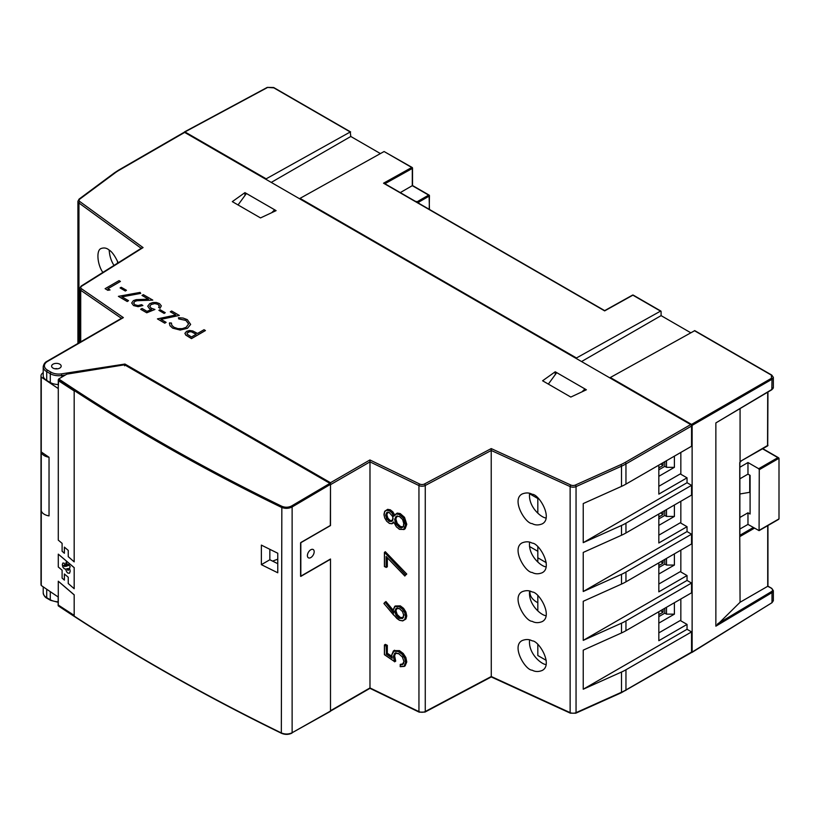 <?xml version="1.0" encoding="UTF-8"?>
<svg xmlns="http://www.w3.org/2000/svg" width="820" height="820" viewBox="0 0 820 820"><rect width="100%" height="100%" fill="white"/><g stroke="black" fill="none" stroke-linecap="round" stroke-linejoin="round"><path stroke-width="1.23" d="M330.337 525.487L330.491 484.671L369.984 461.875L369.912 459.958L419.717 484.056A3.587 2.071 0 0 0 424.452 483.995L491.221 448.591L570.874 485.061A3.587 2.071 0 0 0 575.312 485.071L620.771 464.663A46.678 26.947 0 0 0 625.117 462.449L690.707 424.575L184.654 132.41L119.054 170.283A46.678 26.947 0 0 0 115.22 172.794L79.868 199.034A3.587 2.071 0 0 0 79.888 201.597L143.07 247.589L81.744 286.129A3.587 2.071 0 0 0 81.641 288.865L123.369 317.617L47.56 361.394A10.773 6.222 0 0 0 47.56 370.189A1.199 0.687 120 0 0 46.709 371.655L46.709 380.449L50.286 382.509L50.286 373.715A11.972 6.908 0 0 0 61.849 375.498L65.508 374.935M330.491 525.569L300.591 542.83L300.591 576.286L330.491 559.025L330.491 710.725L369.984 687.929L369.984 461.875L418.948 485.563A1.199 0.625 -64.2 0 1 419.717 484.056M310.79 549.759A4.787 2.768 120 0 0 307.664 553.971A4.787 2.768 120 0 0 308.402 557.815A4.787 2.768 120 0 0 313.189 555.048A4.787 2.768 120 0 0 313.189 549.523A4.787 2.768 120 0 0 310.79 549.759M369.912 459.958L330.491 482.724L330.491 484.671M369.984 687.929L418.948 711.616L418.948 485.563A4.787 2.768 0 0 0 425.262 485.481A1.199 0.656 -117.9 0 0 424.452 483.995M406.771 574.041L404.783 575.876L406.771 574.041L385.328 551.727L384.467 552.332L384.488 566.476L386.128 567.286L386.117 556.462L404.783 575.876L405.5 574.717L384.467 552.332L405.5 574.717M386.456 556.893L386.117 567.266L387.327 566.845L387.327 557.805M391.806 656.297L387.327 653.243L387.327 645.33L385.328 644.366L384.467 644.971L384.488 654.657L394.399 661.422M405.121 665.84L406.771 661.945L405.859 657.496L403.225 653.468L399.442 650.629L393.979 650.619M403.184 663.831L400.324 664.364L400.324 666.65L404.342 666.373L405.9 662.55L404.988 658.091L402.353 654.073L398.571 651.223L393.374 651.018L394.246 650.414M394.604 655.805L393.733 656.4L394.851 661.72L395.722 661.115L394.604 655.805L395.927 652.638M393.18 610.141L385.933 601.521L384.047 603.582L393.354 614.754L399.35 620.156L402.487 620.801L404.752 619.51L405.562 616.589L404.731 612.735L402.476 609.178L399.309 606.769L395.004 606.492L393.262 610.029L393.805 613.042L385.062 602.126L383.924 603.438M402.733 620.914L399.401 620.268L402.733 620.914L405.941 618.977L406.771 615.974L405.91 612.007L403.594 608.348L400.334 605.867L395.332 605.98M398.879 528.982L403.922 529.556L405.172 528.736L406.771 524.308L404.516 517.328L400.252 513.587L397.187 513.084L393.764 516.292L391.734 512.664L389.305 510.727L386.691 510.265L384.703 511.557L383.975 514.335L384.703 517.912L386.681 521.202L389.254 523.283L391.683 523.672L393.764 521.961L396.357 526.819L399.401 529.259L403.645 529.453L405.562 524.933L403.368 518.127L399.227 514.488L396.265 513.996L393.764 516.292L391.991 512.438L389.459 510.419L386.743 509.948L384.693 511.28L384.088 515.718M391.929 523.775L389.295 523.396L391.929 523.775L393.959 522.627M394.779 515.155L392.862 511.844L390.33 509.825L387.614 509.343L384.703 511.557M58.158 384.529A11.972 6.908 180 0 1 50.286 382.509M46.709 380.449A11.972 6.908 180 0 1 43.204 375.56L43.204 366.765A11.972 6.908 0 0 0 46.709 371.655L50.286 373.715A1.199 0.687 -60 0 1 51.137 372.249L47.56 370.189M570.812 397.064L542.594 380.777L555.222 371.778L586.392 389.777L570.812 397.064M276.104 210.637L260.514 217.915L232.306 201.638L244.934 192.638L276.104 210.637M53.013 364.183A4.787 2.768 0 0 0 51.609 366.14A4.787 2.768 0 0 0 56.395 368.897A4.787 2.768 0 0 0 61.182 366.14A4.787 2.768 0 0 0 58.23 363.578A4.787 2.768 0 0 0 53.013 364.183M124.589 365.802L124.947 364.049L61.541 373.858L61.849 377.097M387.327 645.33L386.117 646.15L384.467 644.971L386.456 645.934L386.456 653.847L386.117 646.15M387.327 653.243L386.456 653.847L392.062 657.671M121.749 318.56L123.369 317.617M620.771 692.674A1.199 0.605 -114.2 0 0 621.252 692.787L575.804 713.195A1.199 0.605 65.8 0 0 576.05 712.652A4.787 2.768 180 0 1 570.136 712.631L570.136 486.578L491.272 450.477L425.262 485.481L425.262 711.524A1.199 0.656 62.1 0 1 425.006 712.078L419.194 712.16A1.199 0.625 115.8 0 1 418.948 711.616A4.787 2.768 180 0 0 425.262 711.524L491.272 676.52L491.221 448.591M690.707 424.575A1.199 0.687 60 0 1 691.557 426.041L691.557 446.244L625.957 484.107A47.867 27.634 180 0 1 621.499 486.383L583.235 503.562L583.235 542.655L621.499 525.466A47.867 27.634 0 0 0 625.957 523.191L691.557 485.327L687.037 482.724L583.235 542.655M119.054 170.283A1.199 0.687 60 0 0 118.459 170.222L184.049 132.348A1.199 0.687 60 0 1 184.654 132.41M141.491 248.532L143.07 247.589M555.222 374.678L555.222 371.778M244.934 195.539L244.934 192.638M625.711 690.512A1.199 0.687 60 0 0 625.957 689.968L691.557 652.095A1.199 0.687 60 0 1 691.311 652.648L621.252 692.787A1.199 0.605 -114.2 0 0 621.499 692.244L621.499 672.041A47.867 27.634 0 0 0 625.957 669.776L691.557 631.902L687.037 629.299L687.037 624.409L680.272 620.504L658.829 632.876M537.817 551.286L529.474 546.468M691.557 652.095L691.557 631.902M491.272 676.52L570.136 712.631A1.199 0.605 114.6 0 0 570.382 713.185L491.262 676.951L425.006 712.078M394.543 650.229L391.704 655.016L392.267 658.224L386.117 654.022M403.153 663.841L400.344 664.712M384.467 645.309L384.488 654.657M393.62 612.294L393.805 613.042L393.62 612.294M385.01 602.188L384.047 603.582M532.18 494.286C529.207 492.615 525.876 492.512 522.166 493.988C510.993 499.626 525.435 523.806 532.18 523.601C535.142 525.271 538.484 525.364 542.184 523.888C553.367 518.25 538.914 494.081 532.18 494.286M532.18 543.137C529.207 541.466 525.876 541.374 522.166 542.85C510.993 548.488 525.435 572.657 532.18 572.452C535.142 574.123 538.484 574.226 542.184 572.749C553.367 567.112 538.914 542.932 532.18 543.137M532.18 591.999C529.207 590.328 525.876 590.236 522.166 591.712C510.993 597.339 525.435 621.519 532.18 621.314C535.142 622.985 538.484 623.087 542.184 621.601C553.367 615.974 538.914 591.794 532.18 591.999M532.18 640.861C529.207 639.19 525.876 639.087 522.166 640.563C510.993 646.201 525.435 670.381 532.18 670.176C535.142 671.846 538.484 671.939 542.184 670.463C553.367 664.825 538.914 640.656 532.18 640.861M691.557 485.327L691.557 495.095L625.957 532.969A47.867 27.634 180 0 1 621.499 535.245L583.235 552.424L583.235 591.507L621.499 574.328A47.867 27.634 0 0 0 625.957 572.053L691.557 534.189L691.557 543.957L625.957 581.831A47.867 27.634 180 0 1 621.499 584.096L583.235 601.285L583.235 640.369L621.499 623.19A47.867 27.634 0 0 0 625.957 620.914L691.557 583.04L691.557 592.819L625.957 630.682A47.867 27.634 180 0 1 621.499 632.958L583.235 650.137L583.235 689.23L621.499 672.041M658.829 465.135L658.829 494.122L687.037 477.834L687.037 482.724M658.829 486.301L680.272 473.929L687.037 477.834M658.829 535.163L680.272 522.781L687.037 526.696L687.037 531.575L691.557 534.189M658.829 584.024L680.272 571.643L687.037 575.548L687.037 580.437L691.557 583.04M118.193 262.789C114.954 255.871 111.909 251.607 109.05 249.997C106.702 247.968 104.048 247.476 101.116 248.511C95.879 250.233 97.539 265.219 102.879 272.404M658.829 611.71L658.829 640.697L687.037 624.409M583.235 689.23L687.037 629.299M389.264 521.438L391.919 521.366L393.098 518.783L392.565 516.344L389.223 512.531L386.763 512.49L385.646 515.257L386.712 518.937L389.264 521.438L391.981 521.038L393.005 517.799M109.183 250.09C109.531 255.778 111.13 260.893 113.98 265.434M529.607 639.928C528.008 653.499 541.528 664.507 546.099 664.548M529.607 591.066C528.008 604.637 541.528 615.656 546.099 615.687M529.607 542.204C528.008 555.775 541.528 566.794 546.099 566.835M529.607 493.353C528.008 506.914 541.528 517.933 546.099 517.973M583.235 640.369L687.037 580.437M658.829 562.848L658.829 591.835L687.037 575.548M583.235 591.507L687.037 531.575M658.829 513.986L658.829 542.983L687.037 526.696M397.218 607.938L395.927 610.633L397.218 614.58L400.344 617.46L403.45 617.583M387.921 511.987L386.856 514.632L387.87 518.168L390.289 520.536L392.811 520.464M397.187 515.862L395.834 518.875L397.239 523.406L400.498 526.543L403.081 526.819M582.015 391.827L584.916 388.926L556.718 372.628L548.344 384.098M266.172 179.477L266.172 178.821L350.242 131.979L350.796 136.479L380.408 153.576M350.796 136.479L271.246 182.409M576.46 358.617L576.46 357.971L660.53 311.128L661.094 311.457L661.094 315.628L690.696 332.725M661.094 315.628L581.544 361.548M267.084 87.74L184.367 132.245L184.93 131.917L266.172 178.821M691.506 652.392L692.121 652.095L692.121 425.395L691.557 424.411L771.435 378.297L771.384 375.13L771.938 375.457M692.121 425.395L771.999 379.27L773.342 377.395L771.774 375.088L694.776 330.634L610.316 377.518L691.557 424.411M610.316 377.518L610.316 378.163M680.836 452.425L680.836 474.247M680.836 501.286L680.836 523.109M680.836 550.148L680.836 571.97M680.836 599L680.836 620.822M691.557 652.423L771.999 602.7L773.342 600.742L771.456 603.038M429.454 209.459L429.055 195.068L412.521 185.535L412.521 168.141A0.799 0.799 0 0 0 412.132 167.454L412.296 168.469L412.132 167.454L384.098 151.526L300.028 198.368L576.46 357.971M300.028 198.368L300.028 199.024M271.728 212.677L274.628 209.776L246.43 193.479M246.42 193.499L238.056 204.949M384.898 183.731L412.296 168.469L412.296 185.668L400.273 192.608M267.648 87.443L273.798 87.843M717.695 421.818L715.86 422.925L715.86 626.172L771.999 592.614L771.999 602.7L691.957 652.453M771.435 378.297L771.999 379.27L771.835 389.726L715.86 422.925L771.999 389.367A4.787 2.768 180 0 0 773.342 387.44L773.342 377.292M537.817 602.751L536.977 602.259A23.934 13.817 0 0 1 529.966 592.491A23.934 13.817 0 0 1 530.068 591.199M415.258 201.259L418.794 202.099L418.794 203.309M537.817 498.519L529.546 493.742M739.753 535.665L740.07 602.259L715.86 626.172M741.772 460.573L767.551 445.957A0.799 0.799 0 0 0 767.95 445.26L740.07 461.547L740.07 408.719M739.753 536.136L739.753 462.511L741.065 461.24M604.668 310.893L383.534 183.198L384.652 183.854L383.534 183.198L411.742 167.485L384.098 151.526M740.07 602.259L767.715 586.3L771.774 588.37L767.95 586.167L767.95 525.528M739.865 535.901L739.865 462.398M739.865 535.839L740.07 536.464L754.461 528.162M62.105 543.352L62.105 551.265L64.38 553.254L64.38 547.124L68.244 550.384L68.244 556.647L74.179 561.854L74.179 390.945L58.281 380.623L58.281 540.124L62.105 543.352M64.442 547.176L64.38 553.254M74.241 390.914L58.281 380.623M74.241 567.665L58.281 554.146L58.281 566.979L62.105 570.207L62.105 578.12L64.38 580.109L64.38 573.979L68.244 577.239L68.244 583.512L74.179 588.709L74.179 567.696L58.281 554.146M64.38 580.109L64.442 574.031M66.133 562.315L65.784 564.129L67.096 566.066L66.061 566.292L64.124 563.114L62.832 563.053L62.32 564.755L62.853 567.132L64.247 568.793L65.569 569.049L66.676 571.868L67.916 573.129L69.567 573.211L70.202 571.099L69.526 568.157L70.192 566.651L68.562 564.396L68.306 565.636L66.082 562.264L66.184 564.744M62.894 563.022L62.381 564.724L62.914 567.102L64.298 568.762L65.631 569.018L66.676 571.868M68.644 564.98L68.306 565.636M58.281 605.047L74.179 615.369L74.179 594.9L58.281 581.226L58.281 605.047M74.241 594.869L58.281 581.226M67.701 570.207L68.573 569.633L68.296 568.486L66.799 568.803L68.388 570.279M64.965 566.558L64.247 565.144L63.796 566.005L64.965 566.558L64.196 565.175L63.663 565.462M58.722 378.942L66.85 374.145L124.568 364.808L329.927 483.369L291.551 505.991C288.414 507.529 285.186 507.631 281.844 506.288C201.669 467.287 127.305 424.842 58.722 378.942L58.158 388.495A1994.629 1151.587 180 0 1 41.256 377.046L41.256 585.511A7.974 4.602 180 0 1 41 584.342L41 375.878A7.974 4.602 0 0 0 41.256 377.046M329.927 483.369L330.491 484.343L330.491 525.394L300.827 542.522L300.827 576.388L330.491 559.26L330.491 711.053L329.927 711.381M330.491 484.343L292.125 506.965C288.64 508.666 285.042 508.779 281.332 507.293C201.146 468.281 126.762 425.826 58.158 379.916M49.036 457.263A1994.629 1151.587 180 0 1 41.256 451.963A10.701 6.181 180 0 0 49.036 457.263L49.036 515.893A10.701 6.181 180 0 1 41.256 510.593M281.844 506.288L281.332 732.936C201.146 693.781 126.762 651.316 58.158 605.539L58.158 596.96A1994.629 1151.587 180 0 1 41.256 585.511M261.365 564.652A1994.629 1151.587 180 0 0 277.765 572.77L277.765 553.223A1994.629 1151.587 180 0 1 261.365 545.105L261.365 564.652L269.841 559.752L269.841 549.328M58.722 605.867L58.158 605.539L58.722 605.867M43.204 372.7A7.974 4.602 0 0 0 41 375.878M277.765 563.688A1982.657 1144.679 180 0 1 269.841 559.752M272.578 561.116L277.765 559.178M117.516 263.21L117.516 261.18M658.829 574.031L674.399 565.052L666.496 565.052L666.496 558.42M664.805 559.404L664.805 564.068L666.496 565.052M664.805 564.068L658.829 567.522M658.829 623.128L674.399 614.139L666.496 614.139L666.496 607.282M664.805 608.255L664.805 613.165L666.496 614.139M664.805 613.165L658.829 616.609M658.829 614.651L663.114 612.181L663.114 609.239M658.829 565.564L663.114 563.094L663.114 560.378M674.399 614.139L674.399 602.72M674.399 565.052L674.399 553.859M546.253 660.387L537.817 655.518L537.817 644.653M537.817 610.89L537.817 595.802M537.817 562.038L537.817 546.94M546.253 562.674L537.817 557.795L546.253 562.674M660.561 610.705L663.114 612.181M660.756 561.731L663.114 563.094M658.829 476.317L674.399 467.328L666.496 467.328L666.496 460.707M664.805 461.68L664.805 466.354L666.496 467.328M664.805 466.354L658.829 469.809M658.829 525.405L674.399 516.426L666.496 516.426L666.496 509.568M664.805 510.542L664.805 515.442L666.496 516.426M664.805 515.442L658.829 518.896M658.829 516.938L663.114 514.468L663.114 511.516M658.829 467.851L663.114 465.381L663.114 462.664M674.399 516.426L674.399 505.007M674.399 467.328L674.399 456.145M537.817 513.177L537.817 498.078M660.561 512.992L663.114 514.468M660.756 464.017L663.114 465.381M750.095 492.246L739.865 493.988M749.726 492.461L749.726 475.149M739.865 517.481L747.973 512.797L750.095 514.027L750.095 475.364L747.973 474.134L739.865 478.818M747.973 512.797L747.973 524.41L759.084 530.643L759.258 469.696L758.695 468.712L777.872 457.642L779 458.288L779 518.875L777.872 519.531M758.695 468.712L747.973 462.531L747.973 474.134M747.973 462.531L739.865 467.256M739.865 529.043L747.973 524.41M762.59 448.817L779 458.288L759.258 469.696M169.504 322.885L169.935 325.622L172.692 328.092L180.154 329.999L187.442 328.266L190.64 324.371L187.298 319.636L183.085 318.047L178.432 317.729L178.698 318.908L185.904 320.353L188.61 323.88L186.099 327.354L182.276 328.656L177.919 328.625L174.035 327.303L171.841 325.335L171.441 323.039L171.37 323.726L171.441 323.039L169.504 322.885L169.381 323.797M169.504 322.957L169.935 325.683L172.692 328.164L180.154 330.06L187.442 328.328L190.64 324.443M178.432 317.729L178.698 318.847M178.698 318.908L185.904 320.415L188.61 323.982M142.885 305.46L141.542 304.681L138.037 305.542L134.931 304.784L133.65 303.062L134.798 301.381L137.063 300.643L152.797 300.11L143.346 294.657L142.014 295.425L148.451 299.146L136.212 299.659L133.424 300.612L131.682 302.99L133.547 305.563L138.129 306.68L142.885 305.522L138.129 306.618L133.547 305.501L131.682 302.99M142.014 295.425L148.338 299.146M133.65 303.123L134.798 301.452L137.063 300.704L152.797 300.11M154.939 309.478L146.749 312.789L140.712 309.304L146.749 312.728L154.939 309.478L151.208 308.176L149.712 306.28M149.712 306.301L151.105 304.466L154.693 303.533L158.096 304.302L159.346 306.311L158.588 307.387L160.002 308.207L161.314 305.839L159.5 303.595L156.384 302.498L152.909 302.518L149.752 303.615L147.723 306.208L149.578 308.75L151.474 309.55L146.985 311.323L142.044 308.474L140.712 309.242M147.723 306.208L149.578 308.822L151.474 309.611M158.588 307.387L160.002 308.269L161.314 305.911M149.712 306.362L151.105 304.527L154.693 303.595L158.096 304.363L159.346 306.383M159.131 305.317L159.346 306.311M118.387 296.348L127.223 301.514L128.555 300.684L121.883 296.83L140.691 293.406L140.117 292.402L118.387 296.348L127.223 301.452M121.965 296.881L140.691 293.406M127.223 301.514L128.555 300.684M184.951 333.207L185.699 335.031L191.48 338.619L205.42 330.562L204.036 329.702L197.538 333.453L192.782 330.962L189.522 330.491L186.488 331.382L184.93 333.494M196.134 334.263L191.49 331.854L189.604 331.741L187.923 332.274L187.022 333.238L187.196 334.293M184.951 333.145L185.699 334.97L191.48 338.547L205.42 330.501M196.185 334.232L191.49 331.792L189.604 331.68L187.022 333.166L187.196 334.222L191.449 336.969L196.185 334.232M187.022 333.238L187.196 334.222M157.419 318.888L164.769 323.193L166.122 322.342L160.894 319.329L179.334 315.433L171.657 311.005L170.304 311.795L175.818 314.982L157.419 318.888L164.769 323.121L166.122 322.342M170.304 311.795L175.736 314.993M160.976 319.369L179.334 315.433M110.044 289.962L107.85 288.691L120.427 281.434L119.043 280.624L105.103 288.681L107.85 290.26L110.044 289.962L107.85 290.26M105.103 288.681L107.85 290.331M107.902 288.732L120.427 281.434M120.089 287.933L125.316 291.018L126.464 290.29L121.237 287.277L120.089 287.933L125.316 290.957L126.464 290.29M158.895 310.339L164.123 313.424L165.271 312.697L160.043 309.683L158.895 310.339L164.123 313.363M164.123 313.424L165.271 312.697M51.137 372.249A10.773 6.222 0 0 0 61.541 373.858M330.491 482.724L124.947 364.049M384.467 552.772L384.467 566.476L386.117 567.266M391.765 655.108L391.929 656.646M399.442 650.629L398.417 651.521L393.641 651.141L391.786 655.118M403.225 653.468L402.107 654.298L398.417 651.521M405.859 657.496L404.67 658.224L402.107 654.298M406.771 661.945L405.562 662.56L404.67 658.224M405.213 665.768L404.055 666.281L405.562 662.56M405.172 665.809L404.342 666.373M400.324 664.671L400.324 666.639M403.501 663.39L403.963 661.473L402.241 664.753L400.201 664.671M402.394 656.943L403.993 661.668L403.512 663.667L402.282 664.436M394.533 661.812L393.395 656.42L395.055 653.243L399.104 653.806M398.489 653.478L394.768 653.15L398.335 653.386L402.374 656.974L403.993 661.668M393.497 612.15L385.062 602.126M400.334 605.867L399.463 606.472L395.035 606.185L393.262 610.029M403.594 608.348L402.722 608.942L399.309 606.769M405.91 612.007L405.039 612.612L402.476 609.178M406.771 615.974L405.9 616.568L404.731 612.735M405.941 618.977L405.07 619.582L405.562 616.589M402.487 620.801L404.752 619.51M398.797 619.858L396.726 618.341M400.252 513.587L399.381 514.191L396.316 513.679L393.856 515.811M397.187 513.084L396.265 513.996M404.516 517.328L403.645 517.933L399.227 514.488M406.771 524.308L405.9 524.913L403.368 518.127M404.301 529.341L405.562 524.933M391.683 523.672L393.856 522.371M387.614 509.343L386.691 510.265M390.33 509.825L389.305 510.727M392.862 511.844L391.734 512.664M122.221 317.883L46.965 361.333A1.199 0.687 60 0 1 47.56 361.394M80.719 341.837L80.719 290.29L121.432 318.334M46.709 589.231L46.709 597.698A11.972 6.908 180 0 1 43.204 592.819L43.204 586.843M58.158 602.29L50.532 600.312L46.965 598.251A1.199 0.687 120 0 1 46.709 597.698L50.286 599.768L50.286 591.661M58.158 601.777A11.972 6.908 180 0 1 50.286 599.768A1.199 0.687 -60 0 0 50.532 600.312M625.957 669.776L625.957 689.968A47.867 27.634 180 0 1 621.499 692.244L576.05 712.652L576.05 486.598A4.787 2.768 0 0 1 570.136 486.578A1.199 0.605 -65.4 0 1 570.874 485.061M621.499 486.383L621.499 466.19L576.05 486.598A1.199 0.605 -114.2 0 0 575.312 485.071M625.117 462.449A1.199 0.687 60 0 1 625.957 463.915A47.867 27.634 0 0 1 621.499 466.19A1.199 0.605 -114.2 0 0 620.771 464.663M625.957 484.107L625.957 463.915L691.557 426.041M115.22 172.794A1.199 0.769 -126.6 0 0 114.503 172.805L79.15 199.045A1.199 0.769 53.4 0 1 79.868 199.034M78.925 199.588A1.199 0.769 53.4 0 1 79.15 199.045L77.91 201.279A4.787 2.768 0 0 0 78.945 203.001A1.199 0.769 -53.9 0 1 79.888 201.597M78.945 342.862L78.945 203.001L141.204 248.316M141.932 247.865L81.108 286.098A1.199 0.717 57.8 0 1 81.744 286.129M81.108 286.098L79.601 288.517A4.787 2.768 0 0 0 80.719 290.29A1.199 0.748 -55.4 0 1 81.641 288.865M400.139 666.557L404.055 666.281M403.512 663.667L402.241 664.753M398.335 653.386L402.374 656.974M393.395 656.42L394.768 653.15M396.808 618.393L383.914 603.52M399.555 529.351L403.645 529.453M396.408 526.829L399.401 529.259M393.795 522.217L396.357 526.819M386.712 521.233L389.254 523.283M384.693 517.82L386.681 521.202M383.944 514.14L384.703 517.912M384.693 511.28L383.975 514.335M621.499 632.958L621.499 623.19M621.499 584.096L621.499 574.328M621.499 535.245L621.499 525.466M403.891 615.687L402.548 611.576L399.319 608.573L396.06 608.44L394.727 611.259L396.06 615.359L399.319 618.362L402.548 618.495L403.788 614.559M396.08 524.185L399.473 527.444L401.738 527.854L403.389 526.707L403.963 524.134L402.558 519.439L399.268 516.354L396.029 516.374L394.625 519.49L396.08 524.185L399.627 527.147L401.8 527.526L403.378 526.43L403.829 522.617M625.957 630.682L625.957 620.914M625.957 581.831L625.957 572.053M625.957 532.969L625.957 523.191M402.548 618.495L403.809 615.574L402.507 611.597L399.473 608.665L396.347 608.532L395.066 611.238L396.347 615.174L399.473 618.054L402.579 618.188L403.86 615.492M399.319 618.362L400.344 617.46M396.06 615.359L397.218 614.58M394.727 611.259L395.927 610.633M399.319 608.573L399.36 608.686C397.638 608.071 396.624 608.02 396.337 608.543M386.712 518.937L389.418 521.141L390.289 520.536M385.646 515.257L386.999 518.763L387.87 518.168M386.763 512.49L385.984 515.237L386.856 514.632M387.04 512.592L389.377 512.623L387.05 512.582M389.223 512.531L392.503 516.323L393.016 518.681L391.981 521.038M399.473 527.444L400.498 526.543M394.625 519.49L396.367 524.011L397.239 523.406M396.316 516.477L394.963 519.48L395.834 518.875M396.029 516.374L399.422 516.446L396.316 516.467M399.268 516.354L402.579 519.409L403.932 523.939M403.963 524.134L403.378 526.43L401.8 527.526L403.378 526.43M403.389 526.707L402.692 527.178M401.738 527.854L402.671 526.932M273.244 87.525L350.242 131.979M412.296 185.668L428.655 195.109L417.554 201.515M429.219 209.325L429.454 195.765A0.799 0.799 0 0 0 429.055 195.068L429.219 196.093L418.794 202.099M694.386 330.665L771.384 375.13M604.678 310.882L632.886 295.169L633.45 295.487M632.312 295.487L632.886 295.169L660.53 311.128M767.715 392.185L767.551 445.957M767.715 444.942L767.95 392.052M773.342 387.44L771.435 389.695M717.695 623.764L771.425 591.64L771.999 592.614A4.787 2.768 0 0 0 773.342 590.697L771.774 588.37M767.715 525.661L767.715 586.3M418.077 201.689L418.077 202.888M771.425 591.64A3.987 2.306 -0 0 0 771.374 588.411M739.865 535.286L753.334 527.506M291.551 505.991L292.125 506.965L292.125 732.742L330.491 711.053M281.844 733.244L281.332 732.936C285.042 734.443 288.64 734.371 292.125 732.742L330.316 711.422M291.551 733.07L291.951 733.111C288.579 734.73 285.093 734.792 281.496 733.305C201.31 694.15 126.915 651.674 58.312 605.888M759.258 530.274L779 518.875M419.194 712.16L369.953 688.339L330.481 711.124M118.459 170.222L114.503 172.805M46.965 361.333C44.997 362.296 43.737 364.101 43.204 366.765M46.965 598.251C44.997 597.288 43.737 595.474 43.204 592.819M575.804 713.195L570.382 713.185M384.406 552.495L384.406 566.528L386.302 567.44M386.271 556.708L404.865 576.04M392.124 657.937L391.704 655.016L393.374 651.018M404.301 666.404L400.262 666.691L400.262 664.487M384.406 645.104L384.406 654.678L394.645 661.668M393.61 612.581L393.18 609.916L394.727 606.37M79.601 288.517L79.601 342.483M77.91 201.279L77.91 343.457M350.632 131.948L273.634 87.494L267.269 87.391L184.541 131.876M660.92 311.087L633.276 295.128A0.799 0.799 0 0 0 632.497 295.128L604.678 310.626L384.313 183.393M773.342 600.742L773.342 590.697M57.472 368.826A3.987 3.987 0 0 0 55.042 368.785M762.825 448.683L778.672 457.827M778.672 519.337L759.084 530.643"/></g></svg>
